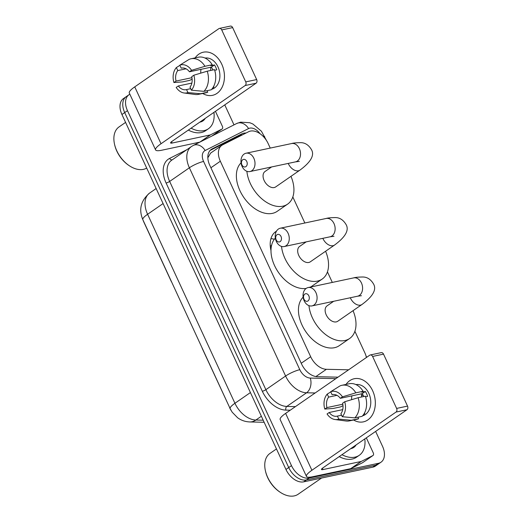 <?xml version="1.0" encoding="UTF-8"?>
<svg xmlns="http://www.w3.org/2000/svg" width="522" height="522" viewBox="0 0 522 522"><rect width="100%" height="100%" fill="white"/><g stroke="black" fill="none" stroke-linecap="round" stroke-linejoin="round"><path stroke-width="0.78" d="M201.975 347.659A5.514 3.556 55.3 0 0 202.405 348.827L229.771 407.819M270.99 250.612A26.726 17.252 -124.7 0 1 275.786 231.592A26.726 17.252 -124.7 0 1 276.477 231.148M171.131 280.895L171.046 280.953A5.514 3.556 55.3 0 0 171.673 282.076M171.046 280.953L143.759 221.902A14.877 9.605 -124.7 0 1 142.989 219.99M274.363 239.246A26.726 17.252 55.3 0 0 270.944 238.645M231.018 410.331A14.877 9.605 -124.7 0 1 229.693 407.878M270.239 148.085L268.119 143.485A16.534 10.668 55.3 0 0 248.602 131.727L222.672 144.829A16.534 10.668 55.3 0 0 221.857 145.318L210.62 153.09L208.115 157.357A16.534 12.58 63.2 0 0 207.828 157.037M366.411 357.498A16.534 10.668 55.3 0 0 364.845 352.82L354.895 331.294M221.857 145.318A16.534 10.668 55.3 0 0 220.336 161.233L310.675 356.735A16.534 10.668 55.3 0 0 326.394 369.302L348.624 369.804M332.312 282.422L327.438 271.871M304.855 222.998L292.822 196.957M375.638 431.407L382.515 446.29A16.534 10.668 -124.7 0 1 381.001 462.211A16.534 10.668 -124.7 0 1 378.391 463.321L309.207 478.015A16.534 10.668 -124.7 0 1 291.485 465.631L127.472 110.664L124.699 112.582A16.534 10.668 -124.7 0 1 126.22 96.661A16.534 10.668 -124.7 0 0 124.699 112.582L288.718 467.549L124.699 112.582L121.933 114.494A16.534 10.668 -124.7 0 1 123.446 98.58L128.986 94.75A16.534 10.668 -124.7 0 1 129.861 94.234M309.207 478.015L306.44 479.933A16.534 10.668 -124.7 0 1 288.718 467.549A16.534 10.668 -124.7 0 0 306.44 479.933L375.618 465.239L306.44 479.933L303.667 481.852A16.534 10.668 -124.7 0 1 285.952 469.461L121.933 114.494M381.001 462.211L378.228 464.123A16.534 10.668 -124.7 0 1 375.618 465.239A16.534 10.668 -124.7 0 0 378.228 464.123L375.462 466.042A16.534 10.668 -124.7 0 1 372.852 467.151L303.667 481.852M224.76 104.876L234 124.875M127.472 110.664A16.534 10.668 -124.7 0 1 128.986 94.75M246.019 133.032A16.534 10.668 55.3 0 0 241.927 133.828L212.102 148.9A16.534 10.668 55.3 0 0 211.286 149.383A16.534 10.668 55.3 0 0 209.766 165.298L301.644 364.134A16.534 10.668 55.3 0 0 317.363 376.701L337.988 377.165M210.092 150.434L239.154 135.746A16.534 10.668 -124.7 0 1 242.221 134.95M372.636 390.724A22.041 16.254 78 0 1 371.905 415.662A22.041 16.254 78 0 1 353.583 420.001A22.041 16.254 78 0 0 363.371 421.867L363.371 421.867A22.041 16.254 78 0 0 372.636 390.724A22.041 16.254 78 0 0 346.021 384.42A22.041 16.254 78 0 1 354.21 378.737A22.041 16.254 78 0 1 372.636 390.724M366.327 437.847L373.256 452.842A2.754 1.781 55.3 0 1 373.002 455.491L362.62 462.675A2.754 1.781 -124.7 0 1 362.483 462.76L350.993 468.56A2.754 1.781 -124.7 0 1 350.693 468.665L312.619 476.756A22.041 4.385 -24.8 0 1 306.46 476.423A22.041 4.385 -24.8 0 1 311.902 470.27L396.022 412.067A2.754 2.029 -102 0 0 396.616 408.419L407.538 406.096A2.754 2.029 78 0 1 406.945 409.75L322.824 467.947A5.514 1.096 155.2 0 0 321.467 469.487A5.514 1.096 155.2 0 0 323.007 469.572L361.08 461.481A2.754 1.781 55.3 0 0 361.381 461.376L372.865 455.576A2.754 1.781 55.3 0 0 373.002 455.491M306.46 476.423L280.177 419.544A22.041 4.385 -24.8 0 1 285.625 413.398L369.739 355.195A2.754 2.029 -102 0 1 370.3 354.953A2.754 2.029 -102 0 1 372.604 356.448L396.616 408.419M370.3 354.953L381.223 352.631A2.754 2.029 78 0 1 383.526 354.125L407.538 406.096M344.722 401.744L342.595 403.219A11.021 8.13 78 0 1 340.873 413.705L342.269 416.719A14.329 10.564 78 0 0 344.722 401.744L358.105 397.725L365.387 396.178A18.185 13.409 78 0 1 362.085 416.334L354.803 417.881L342.269 416.719M341.571 415.212L337.414 416.099A11.021 8.13 78 0 1 337.049 416.191A11.021 8.13 78 0 1 329.186 412.497L342.726 409.62M363.762 396.524A11.021 8.13 -102 0 0 363.527 395.976A11.021 8.13 -102 0 0 362.177 393.673L340.324 398.319A11.021 8.13 78 0 0 332.468 394.625A11.021 8.13 78 0 0 332.103 394.717L330.707 391.696L340.024 385.895A18.185 13.409 78 0 1 341.903 385.295A18.185 13.409 78 0 1 355.841 392.825L342.458 396.844L340.324 398.319M341.903 385.295L349.185 383.748A18.185 13.409 78 0 1 363.123 391.272L361.72 392.244L365.361 391.474A15.98 11.784 78 0 1 366.64 393.816A15.98 11.784 78 0 1 367.625 396.374L365.583 396.805M355.919 384.583A15.98 11.784 78 0 1 368.826 393.353A15.98 11.784 78 0 1 362.555 415.825M342.804 404.217L326.922 407.591L324.788 409.065L333.258 408.445L340.54 406.899L342.993 405.705M337.414 416.099L338.804 419.114L351.339 420.275L358.621 418.729L357.922 417.215M358.621 418.729A18.185 13.409 78 0 1 356.741 419.329L349.459 420.876A18.185 13.409 78 0 1 345.995 421L335 419.518A14.329 10.564 78 0 1 327.059 413.966L329.186 412.497M351.339 420.275A18.185 13.409 78 0 1 349.459 420.876M363.123 391.272L355.841 392.825M338.804 419.114A14.329 10.564 78 0 1 335 419.518M324.788 409.065A14.329 10.564 78 0 1 327.248 394.097L328.638 397.111L336.971 395.337M330.791 391.878L327.248 394.097M330.707 391.696A14.329 10.564 78 0 1 342.458 396.844M326.922 407.591A11.021 8.13 78 0 1 328.638 397.111M363.325 414.879A15.98 11.784 78 0 0 364.806 413.574L364.088 413.724M358.105 397.725A18.185 13.409 78 0 1 354.803 417.881M351.639 399.669A11.021 8.13 78 0 1 351.906 395.859M332.834 394.56L332.103 394.717M361.589 396.981A13.781 10.159 78 0 1 361.674 393.784M365.361 391.474L362.177 393.673M321.539 478.054L298.16 494.23A24.802 16.006 -124.7 0 1 294.238 495.9A24.802 16.006 -124.7 0 1 280.464 492.435A24.802 16.006 -124.7 0 1 265.378 470.629A24.802 16.006 -124.7 0 1 269.939 453.442L276.464 448.927M364.8 438.904A27.555 17.787 -124.7 0 1 359.267 455.301A27.555 17.787 -124.7 0 1 354.914 457.155A27.555 17.787 -124.7 0 1 341.969 454.701M359.267 455.301L356.493 457.22A27.555 17.787 -124.7 0 1 352.141 459.073A27.555 17.787 -124.7 0 1 339.196 456.619M356.102 444.927A17.963 11.595 -124.7 0 1 350.973 448.626A17.963 11.595 -124.7 0 1 350.667 448.685M280.464 492.435L279.936 492.089A23.699 15.295 -124.7 0 1 265.515 471.249L265.378 470.629M308.835 295.824A3.856 2.845 -102 0 0 304.828 294.069A3.856 2.845 -102 0 0 303.987 299.178A3.856 2.845 -102 0 0 308 300.933A3.856 2.845 -102 0 0 308.835 295.824M304.169 300.796A9.37 6.91 78 0 1 308.111 287.563A9.37 6.91 78 0 1 315.94 292.653A9.37 6.91 78 0 1 311.999 305.892A9.37 6.91 78 0 1 304.169 300.796M333.675 301.285L327.085 305.846A9.37 6.049 55.3 0 0 326.785 315.954A9.37 6.049 55.3 0 0 336.266 321.891A9.37 6.049 55.3 0 0 337.747 321.258L361.974 304.489C373.165 296.228 376.943 289.273 373.321 283.629C370.555 279.179 366.992 276.967 362.646 276.999C358.222 277.065 355.214 277.365 353.622 277.893L308.111 287.563M353.048 310.668A30.309 19.562 -124.7 0 1 349.662 338.478A30.309 19.562 -124.7 0 1 344.872 340.52A30.309 19.562 -124.7 0 1 308.959 305.638M349.662 338.478L339.274 345.662A30.309 19.562 -124.7 0 1 334.491 347.704A30.309 19.562 -124.7 0 1 304.665 329.924A30.309 19.562 -124.7 0 1 303.125 297.181M246.762 161.487A3.856 2.845 -102 0 0 242.756 159.732A3.856 2.845 -102 0 0 241.914 164.841A3.856 2.845 -102 0 0 245.927 166.596A3.856 2.845 -102 0 0 246.762 161.487M242.097 166.459A9.37 6.91 78 0 1 246.032 153.227A9.37 6.91 78 0 1 253.868 158.316A9.37 6.91 78 0 1 249.927 171.555A9.37 6.91 78 0 1 242.097 166.459M271.603 166.949L265.013 171.51A9.37 6.049 55.3 0 0 264.713 181.617A9.37 6.049 55.3 0 0 274.194 187.548A9.37 6.049 55.3 0 0 275.675 186.922L299.902 170.152C311.092 161.892 314.87 154.936 311.249 149.292C308.476 144.842 304.92 142.63 300.574 142.663C296.15 142.728 293.142 143.028 291.55 143.557L246.032 153.227M290.976 176.332A30.309 19.562 -124.7 0 1 287.589 204.141A30.309 19.562 -124.7 0 1 282.8 206.183A30.309 19.562 -124.7 0 1 246.886 171.301M287.589 204.141L277.202 211.325A30.309 19.562 -124.7 0 1 272.419 213.367A30.309 19.562 -124.7 0 1 242.586 195.58A30.309 19.562 -124.7 0 1 241.053 162.838M281.012 236.479A3.856 2.845 -102 0 0 277.006 234.724A3.856 2.845 -102 0 0 276.171 239.833A3.856 2.845 -102 0 0 280.177 241.588A3.856 2.845 -102 0 0 281.012 236.479M276.347 241.451A9.37 6.91 78 0 1 280.288 228.218A9.37 6.91 78 0 1 288.118 233.308A9.37 6.91 78 0 1 284.177 246.547A9.37 6.91 78 0 1 276.347 241.451M306.218 241.862L299.628 246.423A9.37 6.049 55.3 0 0 299.328 256.53A9.37 6.049 55.3 0 0 308.809 262.468A9.37 6.049 55.3 0 0 310.29 261.835L334.517 245.072C345.708 236.805 349.486 229.85 345.864 224.206C343.098 219.755 339.535 217.543 335.189 217.576C330.765 217.641 327.757 217.942 326.165 218.47L280.288 228.218M325.591 251.245A30.309 19.562 -124.7 0 1 322.204 279.055A30.309 19.562 -124.7 0 1 317.415 281.097A30.309 19.562 -124.7 0 1 281.521 246.423M322.204 279.055L311.817 286.245A30.309 19.562 -124.7 0 1 310.459 287.061M306.127 288.444A30.309 19.562 -124.7 0 1 277.038 270.226A30.309 19.562 -124.7 0 1 275.342 238.091M270.285 246.286A28.658 18.498 -124.7 0 1 270.292 246.286L271.57 245.399M221.759 64.193A22.041 16.254 78 0 1 221.028 89.131A22.041 16.254 78 0 1 202.706 93.471A22.041 16.254 78 0 0 212.493 95.337L212.493 95.337A22.041 16.254 78 0 0 221.759 64.193A22.041 16.254 78 0 0 195.143 57.89A22.041 16.254 78 0 1 203.332 52.207A22.041 16.254 78 0 1 221.759 64.193M215.449 111.316L222.379 126.311A2.754 1.781 55.3 0 1 222.124 128.96L211.88 136.046A2.754 1.781 -124.7 0 1 211.841 136.072M199.841 142.128A2.754 1.781 -124.7 0 1 199.815 142.134L161.742 150.225A22.041 4.385 -24.8 0 1 155.576 149.892A22.041 4.385 -24.8 0 1 161.024 143.739L245.144 85.536A2.754 2.029 -102 0 0 245.738 81.889L256.661 79.566A2.754 2.029 78 0 1 256.067 83.22L171.947 141.416A5.514 1.096 155.2 0 0 170.59 142.956A5.514 1.096 155.2 0 0 172.13 143.041L210.203 134.95A2.754 1.781 55.3 0 0 210.503 134.846L221.987 129.045A2.754 1.781 55.3 0 0 222.124 128.96M155.576 149.892L129.299 93.02A22.041 4.385 -24.8 0 1 134.748 86.867L218.862 28.664A2.754 2.029 -102 0 1 219.423 28.423A2.754 2.029 -102 0 1 221.726 29.917L245.738 81.889M219.423 28.423L230.346 26.1A2.754 2.029 78 0 1 232.649 27.601L256.661 79.566M193.845 75.214L191.718 76.688A11.021 8.13 78 0 1 189.995 87.174L191.391 90.189A14.329 10.564 78 0 0 193.845 75.214L207.227 71.194L214.509 69.648A18.185 13.409 78 0 1 211.208 89.804L203.919 91.35L191.391 90.189M190.693 88.681L186.537 89.569A11.021 8.13 78 0 1 186.171 89.66A11.021 8.13 78 0 1 178.309 85.967L191.848 83.089M212.885 69.994A11.021 8.13 -102 0 0 212.65 69.446A11.021 8.13 -102 0 0 211.293 67.142L189.447 71.788A11.021 8.13 78 0 0 181.591 68.095A11.021 8.13 78 0 0 181.225 68.186L179.829 65.172L189.14 59.364A18.185 13.409 78 0 1 191.026 58.764A18.185 13.409 78 0 1 204.963 66.294L191.581 70.313L189.447 71.788M191.026 58.764L198.308 57.218A18.185 13.409 78 0 1 212.245 64.748L210.842 65.713L214.483 64.943A15.98 11.784 78 0 1 215.762 67.292A15.98 11.784 78 0 1 216.747 69.844L214.705 70.281M205.042 58.053A15.98 11.784 78 0 1 217.948 66.823A15.98 11.784 78 0 1 211.678 89.295M191.926 77.687L176.044 81.06L173.911 82.535L182.38 81.915L189.662 80.368L192.116 79.174M186.537 89.569L187.927 92.583L200.461 93.745L207.743 92.198L207.045 90.684M207.743 92.198A18.185 13.409 78 0 1 205.864 92.799L198.582 94.345A18.185 13.409 78 0 1 195.117 94.469L184.122 92.988A14.329 10.564 78 0 1 176.182 87.435L178.309 85.967M200.461 93.745A18.185 13.409 78 0 1 198.582 94.345M212.245 64.748L204.963 66.294M187.927 92.583A14.329 10.564 78 0 1 184.122 92.988M173.911 82.535A14.329 10.564 78 0 1 176.364 67.566L177.761 70.581L186.093 68.806M179.914 65.348L176.364 67.566M179.829 65.172A14.329 10.564 78 0 1 191.581 70.313M176.044 81.06A11.021 8.13 78 0 1 177.761 70.581M212.447 88.349A15.98 11.784 78 0 0 213.929 87.043L213.211 87.194M207.227 71.194A18.185 13.409 78 0 1 203.919 91.35M200.761 73.139A11.021 8.13 78 0 1 201.029 69.328M181.956 68.03L181.225 68.186M210.712 70.45A13.781 10.159 78 0 1 210.797 67.253M214.483 64.943L211.293 67.142M146.689 168.077A24.802 16.006 -124.7 0 1 143.361 169.369A24.802 16.006 -124.7 0 1 129.587 165.911A24.802 16.006 -124.7 0 1 114.501 144.098A24.802 16.006 -124.7 0 1 119.055 126.911L125.58 122.396M213.922 112.374A27.555 17.787 -124.7 0 1 208.389 128.771A27.555 17.787 -124.7 0 1 204.037 130.624A27.555 17.787 -124.7 0 1 191.091 128.177M208.389 128.771L205.616 130.689A27.555 17.787 -124.7 0 1 201.264 132.542A27.555 17.787 -124.7 0 1 188.318 130.089M205.224 118.396A17.963 11.595 -124.7 0 1 200.096 122.096A17.963 11.595 -124.7 0 1 199.789 122.155M129.587 165.911L129.058 165.559A23.699 15.295 -124.7 0 1 114.638 144.725L114.501 144.098M315.901 376.564L326.394 369.302M301.24 363.26L310.675 356.735M210.908 167.758L220.336 161.233M142.832 219.664A19.288 3.837 -24.8 0 1 147.602 214.281L234.933 403.278A19.288 3.837 155.2 0 0 230.163 408.661L142.832 219.664C138.571 209.472 140.836 200.605 149.625 193.055A22.041 14.231 55.3 0 0 147.602 214.281L163.086 203.56M250.416 392.564L234.933 403.278A22.041 14.231 55.3 0 0 255.891 420.034A19.288 13.344 91.3 0 1 249.862 421.952C245.249 421.763 241.164 420.367 237.608 417.75L232.186 412.197L230.163 408.661M261.359 416.249L255.891 420.034L263.186 420.203M372.852 467.151L378.391 463.321M285.952 469.461L291.485 465.631M260.021 133.704A11.021 7.112 55.3 0 0 249.777 128.144A11.021 7.112 55.3 0 0 248.583 128.562L205.146 150.512A11.021 7.112 55.3 0 0 203.587 161.448L299.811 369.693A11.021 7.112 55.3 0 0 310.29 378.072L335.848 378.646M266.52 140.562L261.424 131.224L252.876 124.008L249.797 122.729L240.564 122.155L236.688 123.512A11.021 8.385 63.2 0 1 248.583 128.562M290.225 410.214L285.906 410.116A24.802 16.006 -124.7 0 1 262.325 391.265L166.1 183.02A24.802 16.006 -124.7 0 1 169.598 158.414L186.915 149.664M315.131 392.975L306.564 392.785L286.832 406.436L295.4 406.631M310.29 378.072A11.021 7.621 91.3 0 1 306.564 392.785A22.041 14.231 -124.7 0 1 285.606 376.029L265.874 389.68A22.041 14.231 55.3 0 0 286.832 406.436A2.754 1.905 -88.7 0 0 285.906 410.116M362.359 393.934A22.041 14.231 -124.7 0 1 361.648 393.993M299.811 369.693A11.021 2.192 155.2 0 0 285.606 376.029L189.382 167.784L169.65 181.434L265.874 389.68A2.754 0.548 -24.8 0 1 262.325 391.265M203.587 161.448A11.021 2.192 155.2 0 0 189.382 167.784A22.041 14.231 -124.7 0 1 191.404 146.558L171.673 160.215A22.041 14.231 55.3 0 0 169.65 181.434A2.754 0.548 -24.8 0 1 166.1 183.02M169.598 158.414A2.754 2.095 -116.8 0 0 172.286 159.791M236.688 123.512L193.251 145.462A11.021 8.385 63.2 0 1 205.146 150.512M264.674 136.568A11.021 2.192 155.2 0 0 262.997 136.183M210.542 149.977L212.102 148.9M239.154 135.746L241.927 133.828M285.625 413.398L311.902 470.27M383.526 354.125L372.604 356.448M322.4 468.26L323.007 469.572M350.693 468.665L361.08 461.481M406.945 409.75L396.022 412.067M361.381 461.376L350.993 468.56M362.483 462.76L372.865 455.576M350.301 297.755A9.37 6.049 55.3 0 0 350.458 298.101A9.37 6.049 55.3 0 0 360.5 305.122A9.37 6.049 55.3 0 0 361.974 304.489M361.433 295.7L357.518 296.222A9.37 6.91 -102 0 0 361.452 282.989A9.37 6.91 -102 0 0 353.622 277.893M288.229 163.419A9.37 6.049 55.3 0 0 288.385 163.764A9.37 6.049 55.3 0 0 298.421 170.785A9.37 6.049 55.3 0 0 299.902 170.152M299.36 161.363L295.445 161.885A9.37 6.91 -102 0 0 299.38 148.646A9.37 6.91 -102 0 0 291.55 143.557M322.844 238.332A9.37 6.049 55.3 0 0 323.001 238.678A9.37 6.049 55.3 0 0 333.043 245.699A9.37 6.049 55.3 0 0 334.517 245.072M333.976 236.277L330.061 236.799A9.37 6.91 -102 0 0 333.995 223.566A9.37 6.91 -102 0 0 326.165 218.47M134.748 86.867L161.024 143.739M232.649 27.601L221.726 29.917M171.523 141.73L172.13 143.041M199.815 142.134L210.203 134.95M256.067 83.22L245.144 85.536M210.503 134.846L200.324 141.886M211.815 136.085L221.987 129.045M264.145 422.272L249.862 421.952M149.625 193.055L156.143 188.54M362.999 394.952L361.557 395.95M193.251 145.462L191.404 146.558M366.672 357.316L365.994 355.841M357.518 296.222L311.999 305.892M295.445 161.885L249.927 171.555M330.061 236.799L284.177 246.547"/></g></svg>
